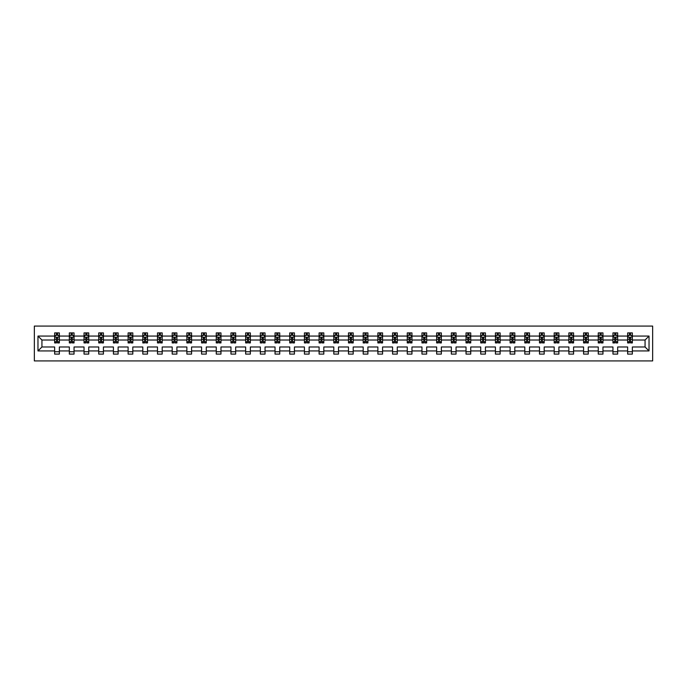 <?xml version="1.0" encoding="UTF-8"?>
<svg xmlns="http://www.w3.org/2000/svg" width="687" height="687" viewBox="0 0 687 687"><rect width="100%" height="100%" fill="white"/><g stroke="black" fill="none" stroke-linecap="round" stroke-linejoin="round"><path stroke-width="1.03" d="M34.35 360.924L652.65 360.924L652.65 326.076L34.35 326.076L34.35 360.924M632.358 350.937L632.358 346.987L645.067 346.987L649.026 350.937L632.358 350.937L632.358 354.097L627.643 354.097L627.643 350.937L617.665 350.937L617.665 354.097L612.95 354.097L612.95 350.937L602.971 350.937L602.971 354.097L598.257 354.097L598.257 350.937L588.278 350.937L588.278 354.097L583.572 354.097L583.572 350.937L573.585 350.937L573.585 354.097L568.879 354.097L568.879 350.937L558.892 350.937L558.892 354.097L554.186 354.097L554.186 350.937L544.198 350.937L544.198 354.097L539.493 354.097L539.493 350.937L529.505 350.937L529.505 354.097L524.799 354.097L524.799 350.937L514.812 350.937L514.812 354.097L510.106 354.097L510.106 350.937L500.127 350.937L500.127 354.097L495.413 354.097L495.413 350.937L485.434 350.937L485.434 354.097L480.72 354.097L480.72 350.937L470.741 350.937L470.741 354.097L466.026 354.097L466.026 350.937L456.048 350.937L456.048 354.097L451.342 354.097L451.342 350.937L441.355 350.937L441.355 354.097L436.649 354.097L436.649 350.937L426.661 350.937L426.661 354.097L421.955 354.097L421.955 350.937L411.968 350.937L411.968 354.097L407.262 354.097L407.262 350.937L397.275 350.937L397.275 354.097L392.569 354.097L392.569 350.937L382.582 350.937L382.582 354.097L377.876 354.097L377.876 350.937L367.897 350.937L367.897 354.097L363.183 354.097L363.183 350.937L353.204 350.937L353.204 354.097L348.489 354.097L348.489 350.937L338.511 350.937L338.511 354.097L333.796 354.097L333.796 350.937L323.817 350.937L323.817 354.097L319.103 354.097L319.103 350.937L309.124 350.937L309.124 354.097L304.418 354.097L304.418 350.937L294.431 350.937L294.431 354.097L289.725 354.097L289.725 350.937L279.738 350.937L279.738 354.097L275.032 354.097L275.032 350.937L265.045 350.937L265.045 354.097L260.339 354.097L260.339 350.937L250.351 350.937L250.351 354.097L245.645 354.097L245.645 350.937L235.658 350.937L235.658 354.097L230.952 354.097L230.952 350.937L220.974 350.937L220.974 354.097L216.259 354.097L216.259 350.937L206.28 350.937L206.28 354.097L201.566 354.097L201.566 350.937L191.587 350.937L191.587 354.097L186.873 354.097L186.873 350.937L176.894 350.937L176.894 354.097L172.188 354.097L172.188 350.937L162.201 350.937L162.201 354.097L157.495 354.097L157.495 350.937L147.507 350.937L147.507 354.097L142.802 354.097L142.802 350.937L132.814 350.937L132.814 354.097L128.108 354.097L128.108 350.937L118.121 350.937L118.121 354.097L113.415 354.097L113.415 350.937L103.428 350.937L103.428 354.097L98.722 354.097L98.722 350.937L88.743 350.937L88.743 354.097L84.029 354.097L84.029 350.937L74.05 350.937L74.05 354.097L69.335 354.097L69.335 350.937L59.357 350.937L59.357 354.097L54.642 354.097L54.642 350.937L37.974 350.937L37.974 336.063L54.642 336.063L54.642 332.903L59.357 332.903L59.357 336.063L69.335 336.063L69.335 332.903L74.05 332.903L74.05 336.063L84.029 336.063L84.029 332.903L88.743 332.903L88.743 336.063L98.722 336.063L98.722 332.903L103.428 332.903L103.428 336.063L113.415 336.063L113.415 332.903L118.121 332.903L118.121 336.063L128.108 336.063L128.108 332.903L132.814 332.903L132.814 336.063L142.802 336.063L142.802 332.903L147.507 332.903L147.507 336.063L157.495 336.063L157.495 332.903L162.201 332.903L162.201 336.063L172.188 336.063L172.188 332.903L176.894 332.903L176.894 336.063L186.873 336.063L186.873 332.903L191.587 332.903L191.587 336.063L201.566 336.063L201.566 332.903L206.28 332.903L206.28 336.063L216.259 336.063L216.259 332.903L220.974 332.903L220.974 336.063L230.952 336.063L230.952 332.903L235.658 332.903L235.658 336.063L245.645 336.063L245.645 332.903L250.351 332.903L250.351 336.063L260.339 336.063L260.339 332.903L265.045 332.903L265.045 336.063L275.032 336.063L275.032 332.903L279.738 332.903L279.738 336.063L289.725 336.063L289.725 332.903L294.431 332.903L294.431 336.063L304.418 336.063L304.418 332.903L309.124 332.903L309.124 336.063L319.103 336.063L319.103 332.903L323.817 332.903L323.817 336.063L333.796 336.063L333.796 332.903L338.511 332.903L338.511 336.063L348.489 336.063L348.489 332.903L353.204 332.903L353.204 336.063L363.183 336.063L363.183 332.903L367.897 332.903L367.897 336.063L377.876 336.063L377.876 332.903L382.582 332.903L382.582 336.063L392.569 336.063L392.569 332.903L397.275 332.903L397.275 336.063L407.262 336.063L407.262 332.903L411.968 332.903L411.968 336.063L421.955 336.063L421.955 332.903L426.661 332.903L426.661 336.063L436.649 336.063L436.649 332.903L441.355 332.903L441.355 336.063L451.342 336.063L451.342 332.903L456.048 332.903L456.048 336.063L466.026 336.063L466.026 332.903L470.741 332.903L470.741 336.063L480.72 336.063L480.72 332.903L485.434 332.903L485.434 336.063L495.413 336.063L495.413 332.903L500.127 332.903L500.127 336.063L510.106 336.063L510.106 332.903L514.812 332.903L514.812 336.063L524.799 336.063L524.799 332.903L529.505 332.903L529.505 336.063L539.493 336.063L539.493 332.903L544.198 332.903L544.198 336.063L554.186 336.063L554.186 332.903L558.892 332.903L558.892 336.063L568.879 336.063L568.879 332.903L573.585 332.903L573.585 336.063L583.572 336.063L583.572 332.903L588.278 332.903L588.278 336.063L598.257 336.063L598.257 332.903L602.971 332.903L602.971 336.063L612.95 336.063L612.95 332.903L617.665 332.903L617.665 336.063L627.643 336.063L627.643 332.903L632.358 332.903L632.358 336.063L649.026 336.063L649.026 350.937M627.643 336.063L627.643 340.013L617.665 340.013L617.665 336.063M617.665 350.937L617.665 346.987L627.643 346.987L627.643 350.937M612.95 336.063L612.95 340.013L602.971 340.013L602.971 336.063M602.971 350.937L602.971 346.987L612.95 346.987L612.95 350.937M598.257 336.063L598.257 340.013L588.278 340.013L588.278 336.063M588.278 350.937L588.278 346.987L598.257 346.987L598.257 350.937M583.572 336.063L583.572 340.013L573.585 340.013L573.585 336.063M573.585 350.937L573.585 346.987L583.572 346.987L583.572 350.937M568.879 336.063L568.879 340.013L558.892 340.013L558.892 336.063M558.892 350.937L558.892 346.987L568.879 346.987L568.879 350.937M554.186 336.063L554.186 340.013L544.198 340.013L544.198 336.063M544.198 350.937L544.198 346.987L554.186 346.987L554.186 350.937M539.493 336.063L539.493 340.013L529.505 340.013L529.505 336.063M529.505 350.937L529.505 346.987L539.493 346.987L539.493 350.937M524.799 336.063L524.799 340.013L514.812 340.013L514.812 336.063M514.812 350.937L514.812 346.987L524.799 346.987L524.799 350.937M510.106 336.063L510.106 340.013L500.127 340.013L500.127 336.063M500.127 350.937L500.127 346.987L510.106 346.987L510.106 350.937M495.413 336.063L495.413 340.013L485.434 340.013L485.434 336.063M485.434 350.937L485.434 346.987L495.413 346.987L495.413 350.937M480.72 336.063L480.72 340.013L470.741 340.013L470.741 336.063M470.741 350.937L470.741 346.987L480.72 346.987L480.72 350.937M466.026 336.063L466.026 340.013L456.048 340.013L456.048 336.063M456.048 350.937L456.048 346.987L466.026 346.987L466.026 350.937M451.342 336.063L451.342 340.013L441.355 340.013L441.355 336.063M441.355 350.937L441.355 346.987L451.342 346.987L451.342 350.937M436.649 336.063L436.649 340.013L426.661 340.013L426.661 336.063M426.661 350.937L426.661 346.987L436.649 346.987L436.649 350.937M421.955 336.063L421.955 340.013L411.968 340.013L411.968 336.063M411.968 350.937L411.968 346.987L421.955 346.987L421.955 350.937M407.262 336.063L407.262 340.013L397.275 340.013L397.275 336.063M397.275 350.937L397.275 346.987L407.262 346.987L407.262 350.937M392.569 336.063L392.569 340.013L382.582 340.013L382.582 336.063M382.582 350.937L382.582 346.987L392.569 346.987L392.569 350.937M377.876 336.063L377.876 340.013L367.897 340.013L367.897 336.063M367.897 350.937L367.897 346.987L377.876 346.987L377.876 350.937M363.183 336.063L363.183 340.013L353.204 340.013L353.204 336.063M353.204 350.937L353.204 346.987L363.183 346.987L363.183 350.937M348.489 336.063L348.489 340.013L338.511 340.013L338.511 336.063M338.511 350.937L338.511 346.987L348.489 346.987L348.489 350.937M333.796 336.063L333.796 340.013L323.817 340.013L323.817 336.063M323.817 350.937L323.817 346.987L333.796 346.987L333.796 350.937M319.103 336.063L319.103 340.013L309.124 340.013L309.124 336.063M309.124 350.937L309.124 346.987L319.103 346.987L319.103 350.937M304.418 336.063L304.418 340.013L294.431 340.013L294.431 336.063M294.431 350.937L294.431 346.987L304.418 346.987L304.418 350.937M289.725 336.063L289.725 340.013L279.738 340.013L279.738 336.063M279.738 350.937L279.738 346.987L289.725 346.987L289.725 350.937M275.032 336.063L275.032 340.013L265.045 340.013L265.045 336.063M265.045 350.937L265.045 346.987L275.032 346.987L275.032 350.937M260.339 336.063L260.339 340.013L250.351 340.013L250.351 336.063M250.351 350.937L250.351 346.987L260.339 346.987L260.339 350.937M245.645 336.063L245.645 340.013L235.658 340.013L235.658 336.063M235.658 350.937L235.658 346.987L245.645 346.987L245.645 350.937M230.952 336.063L230.952 340.013L220.974 340.013L220.974 336.063M220.974 350.937L220.974 346.987L230.952 346.987L230.952 350.937M216.259 336.063L216.259 340.013L206.28 340.013L206.28 336.063M206.28 350.937L206.28 346.987L216.259 346.987L216.259 350.937M201.566 336.063L201.566 340.013L191.587 340.013L191.587 336.063M191.587 350.937L191.587 346.987L201.566 346.987L201.566 350.937M186.873 336.063L186.873 340.013L176.894 340.013L176.894 336.063M176.894 350.937L176.894 346.987L186.873 346.987L186.873 350.937M172.188 336.063L172.188 340.013L162.201 340.013L162.201 336.063M162.201 350.937L162.201 346.987L172.188 346.987L172.188 350.937M157.495 336.063L157.495 340.013L147.507 340.013L147.507 336.063M147.507 350.937L147.507 346.987L157.495 346.987L157.495 350.937M142.802 336.063L142.802 340.013L132.814 340.013L132.814 336.063M132.814 350.937L132.814 346.987L142.802 346.987L142.802 350.937M128.108 336.063L128.108 340.013L118.121 340.013L118.121 336.063M118.121 350.937L118.121 346.987L128.108 346.987L128.108 350.937M113.415 336.063L113.415 340.013L103.428 340.013L103.428 336.063M103.428 350.937L103.428 346.987L113.415 346.987L113.415 350.937M98.722 336.063L98.722 340.013L88.743 340.013L88.743 336.063M88.743 350.937L88.743 346.987L98.722 346.987L98.722 350.937M84.029 336.063L84.029 340.013L74.05 340.013L74.05 336.063M74.05 350.937L74.05 346.987L84.029 346.987L84.029 350.937M69.335 336.063L69.335 340.013L59.357 340.013L59.357 336.063M59.357 350.937L59.357 346.987L69.335 346.987L69.335 350.937M54.642 336.063L54.642 340.013L41.933 340.013L41.933 346.987L54.642 346.987L54.642 350.937M37.974 336.063L41.933 340.013M645.067 346.987L645.067 340.013L632.358 340.013L632.358 336.063M629.438 335.256L630.563 335.256M614.745 335.256L615.87 335.256M600.052 335.256L601.177 335.256M585.358 335.256L586.492 335.256M570.665 335.256L571.799 335.256M555.972 335.256L557.105 335.256M541.279 335.256L542.412 335.256M526.586 335.256L527.719 335.256M511.892 335.256L513.026 335.256M497.208 335.256L498.333 335.256M482.514 335.256L483.639 335.256M467.821 335.256L468.946 335.256M453.128 335.256L454.253 335.256M438.435 335.256L439.568 335.256M423.742 335.256L424.875 335.256M409.048 335.256L410.182 335.256M394.355 335.256L395.489 335.256M379.662 335.256L380.796 335.256M364.977 335.256L366.102 335.256M350.284 335.256L351.409 335.256M335.591 335.256L336.716 335.256M320.898 335.256L322.023 335.256M306.204 335.256L307.338 335.256M291.511 335.256L292.645 335.256M276.818 335.256L277.952 335.256M262.125 335.256L263.258 335.256M247.432 335.256L248.565 335.256M232.747 335.256L233.872 335.256M218.054 335.256L219.179 335.256M203.361 335.256L204.486 335.256M188.667 335.256L189.792 335.256M173.974 335.256L175.108 335.256M159.281 335.256L160.415 335.256M144.588 335.256L145.721 335.256M129.895 335.256L131.028 335.256M115.201 335.256L116.335 335.256M100.508 335.256L101.642 335.256M85.823 335.256L86.948 335.256M71.13 335.256L72.255 335.256M56.437 335.256L57.562 335.256M54.642 351.744L59.357 351.744M69.335 351.744L74.05 351.744M84.029 351.744L88.743 351.744M98.722 351.744L103.428 351.744M113.415 351.744L118.121 351.744M128.108 351.744L132.814 351.744M142.802 351.744L147.507 351.744M157.495 351.744L162.201 351.744M172.188 351.744L176.894 351.744M186.873 351.744L191.587 351.744M201.566 351.744L206.28 351.744M216.259 351.744L220.974 351.744M230.952 351.744L235.658 351.744M245.645 351.744L250.351 351.744M260.339 351.744L265.045 351.744M275.032 351.744L279.738 351.744M289.725 351.744L294.431 351.744M304.418 351.744L309.124 351.744M319.103 351.744L323.817 351.744M333.796 351.744L338.511 351.744M348.489 351.744L353.204 351.744M363.183 351.744L367.897 351.744M377.876 351.744L382.582 351.744M392.569 351.744L397.275 351.744M407.262 351.744L411.968 351.744M421.955 351.744L426.661 351.744M436.649 351.744L441.355 351.744M451.342 351.744L456.048 351.744M466.026 351.744L470.741 351.744M480.72 351.744L485.434 351.744M495.413 351.744L500.127 351.744M510.106 351.744L514.812 351.744M524.799 351.744L529.505 351.744M539.493 351.744L544.198 351.744M554.186 351.744L558.892 351.744M568.879 351.744L573.585 351.744M583.572 351.744L588.278 351.744M598.257 351.744L602.971 351.744M612.95 351.744L617.665 351.744M627.643 351.744L632.358 351.744M41.933 346.987L37.974 350.937M649.026 336.063L645.067 340.013M57.562 334.131L56.437 334.131M55.535 335.419L54.642 335.419L54.642 332.903L56.437 332.903L56.437 335.308M54.642 341.757L54.642 342.933L56.437 342.933L56.437 341.757L54.642 341.757L54.642 340.013M59.357 340.013L59.357 342.933L57.562 342.933L57.562 337.892L56.437 337.892L56.437 341.757M58.472 335.419L59.357 335.419L59.357 332.903L58.507 332.903M59.357 337.188L58.412 335.308L55.587 335.308L54.642 337.188M57.562 335.308L57.562 332.903L59.357 332.903M55.492 332.903L54.642 332.903M72.255 334.131L71.13 334.131M70.22 335.419L69.335 335.419L69.335 332.903L71.13 332.903L71.13 335.308M69.335 341.757L69.335 342.933L71.13 342.933L71.13 341.757L69.335 341.757L69.335 340.013M74.05 340.013L74.05 342.933L72.255 342.933L72.255 337.892L71.13 337.892L71.13 341.757M73.166 335.419L74.05 335.419L74.05 332.903L73.2 332.903M74.05 337.188L73.105 335.308L70.28 335.308L69.335 337.188M72.255 335.308L72.255 332.903L74.05 332.903M70.186 332.903L69.335 332.903M86.948 334.131L85.823 334.131M84.913 335.419L84.029 335.419L84.029 332.903L85.823 332.903L85.823 335.308M84.029 341.757L84.029 342.933L85.823 342.933L85.823 341.757L84.029 341.757L84.029 340.013M88.743 340.013L88.743 342.933L86.948 342.933L86.948 337.892L85.823 337.892L85.823 341.757M87.85 335.419L88.743 335.419L88.743 332.903L87.893 332.903M88.743 337.188L87.799 335.308L84.973 335.308L84.029 337.188M86.948 335.308L86.948 332.903L88.743 332.903M84.879 332.903L84.029 332.903M101.642 334.131L100.508 334.131M99.606 335.419L98.722 335.419L98.722 332.903L100.508 332.903L100.508 335.308M98.722 341.757L98.722 342.933L100.508 342.933L100.508 341.757L98.722 341.757L98.722 340.013M103.428 340.013L103.428 342.933L101.642 342.933L101.642 337.892L100.508 337.892L100.508 341.757M102.543 335.419L103.428 335.419L103.428 332.903L102.586 332.903M103.428 337.188L102.492 335.308L99.667 335.308L98.722 337.188M101.642 335.308L101.642 332.903L103.428 332.903M99.572 332.903L98.722 332.903M116.335 334.131L115.201 334.131M114.3 335.419L113.415 335.419L113.415 332.903L115.201 332.903L115.201 335.308M113.415 341.757L113.415 342.933L115.201 342.933L115.201 341.757L113.415 341.757L113.415 340.013M118.121 340.013L118.121 342.933L116.335 342.933L116.335 337.892L115.201 337.892L115.201 341.757M117.237 335.419L118.121 335.419L118.121 332.903L117.279 332.903M118.121 337.188L117.185 335.308L114.36 335.308L113.415 337.188M116.335 335.308L116.335 332.903L118.121 332.903M114.265 332.903L113.415 332.903M131.028 334.131L129.895 334.131M128.993 335.419L128.108 335.419L128.108 332.903L129.895 332.903L129.895 335.308M128.108 341.757L128.108 342.933L129.895 342.933L129.895 341.757L128.108 341.757L128.108 340.013M132.814 340.013L132.814 342.933L131.028 342.933L131.028 337.892L129.895 337.892L129.895 341.757M131.93 335.419L132.814 335.419L132.814 332.903L131.973 332.903M132.814 337.188L131.878 335.308L129.053 335.308L128.108 337.188M131.028 335.308L131.028 332.903L132.814 332.903M128.958 332.903L128.108 332.903M145.721 334.131L144.588 334.131M143.686 335.419L142.802 335.419L142.802 332.903L144.588 332.903L144.588 335.308M142.802 341.757L142.802 342.933L144.588 342.933L144.588 341.757L142.802 341.757L142.802 340.013M147.507 340.013L147.507 342.933L145.721 342.933L145.721 337.892L144.588 337.892L144.588 341.757M146.623 335.419L147.507 335.419L147.507 332.903L146.657 332.903M147.507 337.188L146.563 335.308L143.738 335.308L142.802 337.188M145.721 335.308L145.721 332.903L147.507 332.903M143.643 332.903L142.802 332.903M160.415 334.131L159.281 334.131M158.379 335.419L157.495 335.419L157.495 332.903L159.281 332.903L159.281 335.308M157.495 341.757L157.495 342.933L159.281 342.933L159.281 341.757L157.495 341.757L157.495 340.013M162.201 340.013L162.201 342.933L160.415 342.933L160.415 337.892L159.281 337.892L159.281 341.757M161.316 335.419L162.201 335.419L162.201 332.903L161.351 332.903M162.201 337.188L161.256 335.308L158.431 335.308L157.495 337.188M160.415 335.308L160.415 332.903L162.201 332.903M158.336 332.903L157.495 332.903M175.108 334.131L173.974 334.131M173.072 335.419L172.188 335.419L172.188 332.903L173.974 332.903L173.974 335.308M172.188 341.757L172.188 342.933L173.974 342.933L173.974 341.757L172.188 341.757L172.188 340.013M176.894 340.013L176.894 342.933L175.108 342.933L175.108 337.892L173.974 337.892L173.974 341.757M176.009 335.419L176.894 335.419L176.894 332.903L176.044 332.903M176.894 337.188L175.949 335.308L173.124 335.308L172.188 337.188M175.108 335.308L175.108 332.903L176.894 332.903M173.03 332.903L172.188 332.903M189.792 334.131L188.667 334.131M187.766 335.419L186.873 335.419L186.873 332.903L188.667 332.903L188.667 335.308M186.873 341.757L186.873 342.933L188.667 342.933L188.667 341.757L186.873 341.757L186.873 340.013M191.587 340.013L191.587 342.933L189.792 342.933L189.792 337.892L188.667 337.892L188.667 341.757M190.703 335.419L191.587 335.419L191.587 332.903L190.737 332.903M191.587 337.188L190.643 335.308L187.817 335.308L186.873 337.188M189.792 335.308L189.792 332.903L191.587 332.903M187.723 332.903L186.873 332.903M204.486 334.131L203.361 334.131M202.45 335.419L201.566 335.419L201.566 332.903L203.361 332.903L203.361 335.308M201.566 341.757L201.566 342.933L203.361 342.933L203.361 341.757L201.566 341.757L201.566 340.013M206.28 340.013L206.28 342.933L204.486 342.933L204.486 337.892L203.361 337.892L203.361 341.757M205.396 335.419L206.28 335.419L206.28 332.903L205.43 332.903M206.28 337.188L205.336 335.308L202.51 335.308L201.566 337.188M204.486 335.308L204.486 332.903L206.28 332.903M202.416 332.903L201.566 332.903M219.179 334.131L218.054 334.131M217.144 335.419L216.259 335.419L216.259 332.903L218.054 332.903L218.054 335.308M216.259 341.757L216.259 342.933L218.054 342.933L218.054 341.757L216.259 341.757L216.259 340.013M220.974 340.013L220.974 342.933L219.179 342.933L219.179 337.892L218.054 337.892L218.054 341.757M220.089 335.419L220.974 335.419L220.974 332.903L220.123 332.903M220.974 337.188L220.029 335.308L217.204 335.308L216.259 337.188M219.179 335.308L219.179 332.903L220.974 332.903M217.109 332.903L216.259 332.903M233.872 334.131L232.747 334.131M231.837 335.419L230.952 335.419L230.952 332.903L232.747 332.903L232.747 335.308M230.952 341.757L230.952 342.933L232.747 342.933L232.747 341.757L230.952 341.757L230.952 340.013M235.658 340.013L235.658 342.933L233.872 342.933L233.872 337.892L232.747 337.892L232.747 341.757M234.774 335.419L235.658 335.419L235.658 332.903L234.817 332.903M235.658 337.188L234.722 335.308L231.897 335.308L230.952 337.188M233.872 335.308L233.872 332.903L235.658 332.903M231.802 332.903L230.952 332.903M248.565 334.131L247.432 334.131M246.53 335.419L245.645 335.419L245.645 332.903L247.432 332.903L247.432 335.308M245.645 341.757L245.645 342.933L247.432 342.933L247.432 341.757L245.645 341.757L245.645 340.013M250.351 340.013L250.351 342.933L248.565 342.933L248.565 337.892L247.432 337.892L247.432 341.757M249.467 335.419L250.351 335.419L250.351 332.903L249.51 332.903M250.351 337.188L249.415 335.308L246.59 335.308L245.645 337.188M248.565 335.308L248.565 332.903L250.351 332.903M246.496 332.903L245.645 332.903M263.258 334.131L262.125 334.131M261.223 335.419L260.339 335.419L260.339 332.903L262.125 332.903L262.125 335.308M260.339 341.757L260.339 342.933L262.125 342.933L262.125 341.757L260.339 341.757L260.339 340.013M265.045 340.013L265.045 342.933L263.258 342.933L263.258 337.892L262.125 337.892L262.125 341.757M264.16 335.419L265.045 335.419L265.045 332.903L264.203 332.903M265.045 337.188L264.109 335.308L261.283 335.308L260.339 337.188M263.258 335.308L263.258 332.903L265.045 332.903M261.189 332.903L260.339 332.903M277.952 334.131L276.818 334.131M275.916 335.419L275.032 335.419L275.032 332.903L276.818 332.903L276.818 335.308M275.032 341.757L275.032 342.933L276.818 342.933L276.818 341.757L275.032 341.757L275.032 340.013M279.738 340.013L279.738 342.933L277.952 342.933L277.952 337.892L276.818 337.892L276.818 341.757M278.853 335.419L279.738 335.419L279.738 332.903L278.888 332.903M279.738 337.188L278.793 335.308L275.968 335.308L275.032 337.188M277.952 335.308L277.952 332.903L279.738 332.903M275.882 332.903L275.032 332.903M292.645 334.131L291.511 334.131M290.61 335.419L289.725 335.419L289.725 332.903L291.511 332.903L291.511 335.308M289.725 341.757L289.725 342.933L291.511 342.933L291.511 341.757L289.725 341.757L289.725 340.013M294.431 340.013L294.431 342.933L292.645 342.933L292.645 337.892L291.511 337.892L291.511 341.757M293.547 335.419L294.431 335.419L294.431 332.903L293.581 332.903M294.431 337.188L293.486 335.308L290.661 335.308L289.725 337.188M292.645 335.308L292.645 332.903L294.431 332.903M290.567 332.903L289.725 332.903M307.338 334.131L306.204 334.131M305.303 335.419L304.418 335.419L304.418 332.903L306.204 332.903L306.204 335.308M304.418 341.757L304.418 342.933L306.204 342.933L306.204 341.757L304.418 341.757L304.418 340.013M309.124 340.013L309.124 342.933L307.338 342.933L307.338 337.892L306.204 337.892L306.204 341.757M308.24 335.419L309.124 335.419L309.124 332.903L308.274 332.903M309.124 337.188L308.18 335.308L305.354 335.308L304.418 337.188M307.338 335.308L307.338 332.903L309.124 332.903M305.26 332.903L304.418 332.903M322.023 334.131L320.898 334.131M319.996 335.419L319.103 335.419L319.103 332.903L320.898 332.903L320.898 335.308M319.103 341.757L319.103 342.933L320.898 342.933L320.898 341.757L319.103 341.757L319.103 340.013M323.817 340.013L323.817 342.933L322.023 342.933L322.023 337.892L320.898 337.892L320.898 341.757M322.933 335.419L323.817 335.419L323.817 332.903L322.967 332.903M323.817 337.188L322.873 335.308L320.048 335.308L319.103 337.188M322.023 335.308L322.023 332.903L323.817 332.903M319.953 332.903L319.103 332.903M336.716 334.131L335.591 334.131M334.681 335.419L333.796 335.419L333.796 332.903L335.591 332.903L335.591 335.308M333.796 341.757L333.796 342.933L335.591 342.933L335.591 341.757L333.796 341.757L333.796 340.013M338.511 340.013L338.511 342.933L336.716 342.933L336.716 337.892L335.591 337.892L335.591 341.757M337.626 335.419L338.511 335.419L338.511 332.903L337.661 332.903M338.511 337.188L337.566 335.308L334.741 335.308L333.796 337.188M336.716 335.308L336.716 332.903L338.511 332.903M334.646 332.903L333.796 332.903M351.409 334.131L350.284 334.131M349.374 335.419L348.489 335.419L348.489 332.903L350.284 332.903L350.284 335.308M348.489 341.757L348.489 342.933L350.284 342.933L350.284 341.757L348.489 341.757L348.489 340.013M353.204 340.013L353.204 342.933L351.409 342.933L351.409 337.892L350.284 337.892L350.284 341.757M352.319 335.419L353.204 335.419L353.204 332.903L352.354 332.903M353.204 337.188L352.259 335.308L349.434 335.308L348.489 337.188M351.409 335.308L351.409 332.903L353.204 332.903M349.339 332.903L348.489 332.903M366.102 334.131L364.977 334.131M364.067 335.419L363.183 335.419L363.183 332.903L364.977 332.903L364.977 335.308M363.183 341.757L363.183 342.933L364.977 342.933L364.977 341.757L363.183 341.757L363.183 340.013M367.897 340.013L367.897 342.933L366.102 342.933L366.102 337.892L364.977 337.892L364.977 341.757M367.004 335.419L367.897 335.419L367.897 332.903L367.047 332.903M367.897 337.188L366.952 335.308L364.127 335.308L363.183 337.188M366.102 335.308L366.102 332.903L367.897 332.903M364.033 332.903L363.183 332.903M380.796 334.131L379.662 334.131M378.76 335.419L377.876 335.419L377.876 332.903L379.662 332.903L379.662 335.308M377.876 341.757L377.876 342.933L379.662 342.933L379.662 341.757L377.876 341.757L377.876 340.013M382.582 340.013L382.582 342.933L380.796 342.933L380.796 337.892L379.662 337.892L379.662 341.757M381.697 335.419L382.582 335.419L382.582 332.903L381.74 332.903M382.582 337.188L381.646 335.308L378.82 335.308L377.876 337.188M380.796 335.308L380.796 332.903L382.582 332.903M378.726 332.903L377.876 332.903M395.489 334.131L394.355 334.131M393.453 335.419L392.569 335.419L392.569 332.903L394.355 332.903L394.355 335.308M392.569 341.757L392.569 342.933L394.355 342.933L394.355 341.757L392.569 341.757L392.569 340.013M397.275 340.013L397.275 342.933L395.489 342.933L395.489 337.892L394.355 337.892L394.355 341.757M396.39 335.419L397.275 335.419L397.275 332.903L396.433 332.903M397.275 337.188L396.339 335.308L393.514 335.308L392.569 337.188M395.489 335.308L395.489 332.903L397.275 332.903M393.419 332.903L392.569 332.903M410.182 334.131L409.048 334.131M408.147 335.419L407.262 335.419L407.262 332.903L409.048 332.903L409.048 335.308M407.262 341.757L407.262 342.933L409.048 342.933L409.048 341.757L407.262 341.757L407.262 340.013M411.968 340.013L411.968 342.933L410.182 342.933L410.182 337.892L409.048 337.892L409.048 341.757M411.084 335.419L411.968 335.419L411.968 332.903L411.118 332.903M411.968 337.188L411.032 335.308L408.207 335.308L407.262 337.188M410.182 335.308L410.182 332.903L411.968 332.903M408.112 332.903L407.262 332.903M424.875 334.131L423.742 334.131M422.84 335.419L421.955 335.419L421.955 332.903L423.742 332.903L423.742 335.308M421.955 341.757L421.955 342.933L423.742 342.933L423.742 341.757L421.955 341.757L421.955 340.013M426.661 340.013L426.661 342.933L424.875 342.933L424.875 337.892L423.742 337.892L423.742 341.757M425.777 335.419L426.661 335.419L426.661 332.903L425.811 332.903M426.661 337.188L425.717 335.308L422.891 335.308L421.955 337.188M424.875 335.308L424.875 332.903L426.661 332.903M422.797 332.903L421.955 332.903M439.568 334.131L438.435 334.131M437.533 335.419L436.649 335.419L436.649 332.903L438.435 332.903L438.435 335.308M436.649 341.757L436.649 342.933L438.435 342.933L438.435 341.757L436.649 341.757L436.649 340.013M441.355 340.013L441.355 342.933L439.568 342.933L439.568 337.892L438.435 337.892L438.435 341.757M440.47 335.419L441.355 335.419L441.355 332.903L440.504 332.903M441.355 337.188L440.41 335.308L437.585 335.308L436.649 337.188M439.568 335.308L439.568 332.903L441.355 332.903M437.49 332.903L436.649 332.903M454.253 334.131L453.128 334.131M452.226 335.419L451.342 335.419L451.342 332.903L453.128 332.903L453.128 335.308M451.342 341.757L451.342 342.933L453.128 342.933L453.128 341.757L451.342 341.757L451.342 340.013M456.048 340.013L456.048 342.933L454.253 342.933L454.253 337.892L453.128 337.892L453.128 341.757M455.163 335.419L456.048 335.419L456.048 332.903L455.198 332.903M456.048 337.188L455.103 335.308L452.278 335.308L451.342 337.188M454.253 335.308L454.253 332.903L456.048 332.903M452.183 332.903L451.342 332.903M468.946 334.131L467.821 334.131M466.911 335.419L466.026 335.419L466.026 332.903L467.821 332.903L467.821 335.308M466.026 341.757L466.026 342.933L467.821 342.933L467.821 341.757L466.026 341.757L466.026 340.013M470.741 340.013L470.741 342.933L468.946 342.933L468.946 337.892L467.821 337.892L467.821 341.757M469.856 335.419L470.741 335.419L470.741 332.903L469.891 332.903M470.741 337.188L469.796 335.308L466.971 335.308L466.026 337.188M468.946 335.308L468.946 332.903L470.741 332.903M466.877 332.903L466.026 332.903M483.639 334.131L482.514 334.131M481.604 335.419L480.72 335.419L480.72 332.903L482.514 332.903L482.514 335.308M480.72 341.757L480.72 342.933L482.514 342.933L482.514 341.757L480.72 341.757L480.72 340.013M485.434 340.013L485.434 342.933L483.639 342.933L483.639 337.892L482.514 337.892L482.514 341.757M484.55 335.419L485.434 335.419L485.434 332.903L484.584 332.903M485.434 337.188L484.49 335.308L481.664 335.308L480.72 337.188M483.639 335.308L483.639 332.903L485.434 332.903M481.57 332.903L480.72 332.903M498.333 334.131L497.208 334.131M496.297 335.419L495.413 335.419L495.413 332.903L497.208 332.903L497.208 335.308M495.413 341.757L495.413 342.933L497.208 342.933L497.208 341.757L495.413 341.757L495.413 340.013M500.127 340.013L500.127 342.933L498.333 342.933L498.333 337.892L497.208 337.892L497.208 341.757M499.234 335.419L500.127 335.419L500.127 332.903L499.277 332.903M500.127 337.188L499.183 335.308L496.358 335.308L495.413 337.188M498.333 335.308L498.333 332.903L500.127 332.903M496.263 332.903L495.413 332.903M513.026 334.131L511.892 334.131M510.991 335.419L510.106 335.419L510.106 332.903L511.892 332.903L511.892 335.308M510.106 341.757L510.106 342.933L511.892 342.933L511.892 341.757L510.106 341.757L510.106 340.013M514.812 340.013L514.812 342.933L513.026 342.933L513.026 337.892L511.892 337.892L511.892 341.757M513.928 335.419L514.812 335.419L514.812 332.903L513.97 332.903M514.812 337.188L513.876 335.308L511.051 335.308L510.106 337.188M513.026 335.308L513.026 332.903L514.812 332.903M510.956 332.903L510.106 332.903M527.719 334.131L526.586 334.131M525.684 335.419L524.799 335.419L524.799 332.903L526.586 332.903L526.586 335.308M524.799 341.757L524.799 342.933L526.586 342.933L526.586 341.757L524.799 341.757L524.799 340.013M529.505 340.013L529.505 342.933L527.719 342.933L527.719 337.892L526.586 337.892L526.586 341.757M528.621 335.419L529.505 335.419L529.505 332.903L528.664 332.903M529.505 337.188L528.569 335.308L525.744 335.308L524.799 337.188M527.719 335.308L527.719 332.903L529.505 332.903M525.649 332.903L524.799 332.903M542.412 334.131L541.279 334.131M540.377 335.419L539.493 335.419L539.493 332.903L541.279 332.903L541.279 335.308M539.493 341.757L539.493 342.933L541.279 342.933L541.279 341.757L539.493 341.757L539.493 340.013M544.198 340.013L544.198 342.933L542.412 342.933L542.412 337.892L541.279 337.892L541.279 341.757M543.314 335.419L544.198 335.419L544.198 332.903L543.357 332.903M544.198 337.188L543.262 335.308L540.437 335.308L539.493 337.188M542.412 335.308L542.412 332.903L544.198 332.903M540.343 332.903L539.493 332.903M557.105 334.131L555.972 334.131M555.07 335.419L554.186 335.419L554.186 332.903L555.972 332.903L555.972 335.308M554.186 341.757L554.186 342.933L555.972 342.933L555.972 341.757L554.186 341.757L554.186 340.013M558.892 340.013L558.892 342.933L557.105 342.933L557.105 337.892L555.972 337.892L555.972 341.757M558.007 335.419L558.892 335.419L558.892 332.903L558.042 332.903M558.892 337.188L557.947 335.308L555.122 335.308L554.186 337.188M557.105 335.308L557.105 332.903L558.892 332.903M555.027 332.903L554.186 332.903M571.799 334.131L570.665 334.131M569.763 335.419L568.879 335.419L568.879 332.903L570.665 332.903L570.665 335.308M568.879 341.757L568.879 342.933L570.665 342.933L570.665 341.757L568.879 341.757L568.879 340.013M573.585 340.013L573.585 342.933L571.799 342.933L571.799 337.892L570.665 337.892L570.665 341.757M572.7 335.419L573.585 335.419L573.585 332.903L572.735 332.903M573.585 337.188L572.64 335.308L569.815 335.308L568.879 337.188M571.799 335.308L571.799 332.903L573.585 332.903M569.721 332.903L568.879 332.903M586.492 334.131L585.358 334.131M584.457 335.419L583.572 335.419L583.572 332.903L585.358 332.903L585.358 335.308M583.572 341.757L583.572 342.933L585.358 342.933L585.358 341.757L583.572 341.757L583.572 340.013M588.278 340.013L588.278 342.933L586.492 342.933L586.492 337.892L585.358 337.892L585.358 341.757M587.394 335.419L588.278 335.419L588.278 332.903L587.428 332.903M588.278 337.188L587.333 335.308L584.508 335.308L583.572 337.188M586.492 335.308L586.492 332.903L588.278 332.903M584.414 332.903L583.572 332.903M601.177 334.131L600.052 334.131M599.15 335.419L598.257 335.419L598.257 332.903L600.052 332.903L600.052 335.308M598.257 341.757L598.257 342.933L600.052 342.933L600.052 341.757L598.257 341.757L598.257 340.013M602.971 340.013L602.971 342.933L601.177 342.933L601.177 337.892L600.052 337.892L600.052 341.757M602.087 335.419L602.971 335.419L602.971 332.903L602.121 332.903M602.971 337.188L602.027 335.308L599.201 335.308L598.257 337.188M601.177 335.308L601.177 332.903L602.971 332.903M599.107 332.903L598.257 332.903M615.87 334.131L614.745 334.131M613.834 335.419L612.95 335.419L612.95 332.903L614.745 332.903L614.745 335.308M612.95 341.757L612.95 342.933L614.745 342.933L614.745 341.757L612.95 341.757L612.95 340.013M617.665 340.013L617.665 342.933L615.87 342.933L615.87 337.892L614.745 337.892L614.745 341.757M616.78 335.419L617.665 335.419L617.665 332.903L616.814 332.903M617.665 337.188L616.72 335.308L613.895 335.308L612.95 337.188M615.87 335.308L615.87 332.903L617.665 332.903M613.8 332.903L612.95 332.903M630.563 334.131L629.438 334.131M628.528 335.419L627.643 335.419L627.643 332.903L629.438 332.903L629.438 335.308M627.643 341.757L627.643 342.933L629.438 342.933L629.438 341.757L627.643 341.757L627.643 340.013M632.358 340.013L632.358 342.933L630.563 342.933L630.563 337.892L629.438 337.892L629.438 341.757M631.465 335.419L632.358 335.419L632.358 332.903L631.508 332.903M632.358 337.188L631.413 335.308L628.588 335.308L627.643 337.188M630.563 335.308L630.563 332.903L632.358 332.903M628.493 332.903L627.643 332.903M59.331 337.145L54.668 337.145M59.357 341.757L57.562 341.757M56.437 339.232L54.642 339.232M59.357 339.232L57.562 339.232M57.562 334.732L56.437 334.732M74.024 337.145L69.361 337.145M74.05 341.757L72.255 341.757M71.13 339.232L69.335 339.232M74.05 339.232L72.255 339.232M72.255 334.732L71.13 334.732M88.717 337.145L84.054 337.145M88.743 341.757L86.948 341.757M85.823 339.232L84.029 339.232M88.743 339.232L86.948 339.232M86.948 334.732L85.823 334.732M103.411 337.145L98.748 337.145M103.428 341.757L101.642 341.757M100.508 339.232L98.722 339.232M103.428 339.232L101.642 339.232M101.642 334.732L100.508 334.732M118.104 337.145L113.441 337.145M118.121 341.757L116.335 341.757M115.201 339.232L113.415 339.232M118.121 339.232L116.335 339.232M116.335 334.732L115.201 334.732M132.797 337.145L128.134 337.145M132.814 341.757L131.028 341.757M129.895 339.232L128.108 339.232M132.814 339.232L131.028 339.232M131.028 334.732L129.895 334.732M147.482 337.145L142.827 337.145M147.507 341.757L145.721 341.757M144.588 339.232L142.802 339.232M147.507 339.232L145.721 339.232M145.721 334.732L144.588 334.732M162.175 337.145L157.512 337.145M162.201 341.757L160.415 341.757M159.281 339.232L157.495 339.232M162.201 339.232L160.415 339.232M160.415 334.732L159.281 334.732M176.868 337.145L172.205 337.145M176.894 341.757L175.108 341.757M173.974 339.232L172.188 339.232M176.894 339.232L175.108 339.232M175.108 334.732L173.974 334.732M191.561 337.145L186.898 337.145M191.587 341.757L189.792 341.757M188.667 339.232L186.873 339.232M191.587 339.232L189.792 339.232M189.792 334.732L188.667 334.732M206.255 337.145L201.592 337.145M206.28 341.757L204.486 341.757M203.361 339.232L201.566 339.232M206.28 339.232L204.486 339.232M204.486 334.732L203.361 334.732M220.948 337.145L216.285 337.145M220.974 341.757L219.179 341.757M218.054 339.232L216.259 339.232M220.974 339.232L219.179 339.232M219.179 334.732L218.054 334.732M235.641 337.145L230.978 337.145M235.658 341.757L233.872 341.757M232.747 339.232L230.952 339.232M235.658 339.232L233.872 339.232M233.872 334.732L232.747 334.732M250.334 337.145L245.671 337.145M250.351 341.757L248.565 341.757M247.432 339.232L245.645 339.232M250.351 339.232L248.565 339.232M248.565 334.732L247.432 334.732M265.027 337.145L260.364 337.145M265.045 341.757L263.258 341.757M262.125 339.232L260.339 339.232M265.045 339.232L263.258 339.232M263.258 334.732L262.125 334.732M279.712 337.145L275.058 337.145M279.738 341.757L277.952 341.757M276.818 339.232L275.032 339.232M279.738 339.232L277.952 339.232M277.952 334.732L276.818 334.732M294.405 337.145L289.742 337.145M294.431 341.757L292.645 341.757M291.511 339.232L289.725 339.232M294.431 339.232L292.645 339.232M292.645 334.732L291.511 334.732M309.098 337.145L304.435 337.145M309.124 341.757L307.338 341.757M306.204 339.232L304.418 339.232M309.124 339.232L307.338 339.232M307.338 334.732L306.204 334.732M323.792 337.145L319.129 337.145M323.817 341.757L322.023 341.757M320.898 339.232L319.103 339.232M323.817 339.232L322.023 339.232M322.023 334.732L320.898 334.732M338.485 337.145L333.822 337.145M338.511 341.757L336.716 341.757M335.591 339.232L333.796 339.232M338.511 339.232L336.716 339.232M336.716 334.732L335.591 334.732M353.178 337.145L348.515 337.145M353.204 341.757L351.409 341.757M350.284 339.232L348.489 339.232M353.204 339.232L351.409 339.232M351.409 334.732L350.284 334.732M367.871 337.145L363.208 337.145M367.897 341.757L366.102 341.757M364.977 339.232L363.183 339.232M367.897 339.232L366.102 339.232M366.102 334.732L364.977 334.732M382.565 337.145L377.902 337.145M382.582 341.757L380.796 341.757M379.662 339.232L377.876 339.232M382.582 339.232L380.796 339.232M380.796 334.732L379.662 334.732M397.258 337.145L392.595 337.145M397.275 341.757L395.489 341.757M394.355 339.232L392.569 339.232M397.275 339.232L395.489 339.232M395.489 334.732L394.355 334.732M411.942 337.145L407.288 337.145M411.968 341.757L410.182 341.757M409.048 339.232L407.262 339.232M411.968 339.232L410.182 339.232M410.182 334.732L409.048 334.732M426.636 337.145L421.973 337.145M426.661 341.757L424.875 341.757M423.742 339.232L421.955 339.232M426.661 339.232L424.875 339.232M424.875 334.732L423.742 334.732M441.329 337.145L436.666 337.145M441.355 341.757L439.568 341.757M438.435 339.232L436.649 339.232M441.355 339.232L439.568 339.232M439.568 334.732L438.435 334.732M456.022 337.145L451.359 337.145M456.048 341.757L454.253 341.757M453.128 339.232L451.342 339.232M456.048 339.232L454.253 339.232M454.253 334.732L453.128 334.732M470.715 337.145L466.052 337.145M470.741 341.757L468.946 341.757M467.821 339.232L466.026 339.232M470.741 339.232L468.946 339.232M468.946 334.732L467.821 334.732M485.408 337.145L480.745 337.145M485.434 341.757L483.639 341.757M482.514 339.232L480.72 339.232M485.434 339.232L483.639 339.232M483.639 334.732L482.514 334.732M500.102 337.145L495.439 337.145M500.127 341.757L498.333 341.757M497.208 339.232L495.413 339.232M500.127 339.232L498.333 339.232M498.333 334.732L497.208 334.732M514.795 337.145L510.132 337.145M514.812 341.757L513.026 341.757M511.892 339.232L510.106 339.232M514.812 339.232L513.026 339.232M513.026 334.732L511.892 334.732M529.488 337.145L524.825 337.145M529.505 341.757L527.719 341.757M526.586 339.232L524.799 339.232M529.505 339.232L527.719 339.232M527.719 334.732L526.586 334.732M544.173 337.145L539.518 337.145M544.198 341.757L542.412 341.757M541.279 339.232L539.493 339.232M544.198 339.232L542.412 339.232M542.412 334.732L541.279 334.732M558.866 337.145L554.203 337.145M558.892 341.757L557.105 341.757M555.972 339.232L554.186 339.232M558.892 339.232L557.105 339.232M557.105 334.732L555.972 334.732M573.559 337.145L568.896 337.145M573.585 341.757L571.799 341.757M570.665 339.232L568.879 339.232M573.585 339.232L571.799 339.232M571.799 334.732L570.665 334.732M588.252 337.145L583.589 337.145M588.278 341.757L586.492 341.757M585.358 339.232L583.572 339.232M588.278 339.232L586.492 339.232M586.492 334.732L585.358 334.732M602.946 337.145L598.283 337.145M602.971 341.757L601.177 341.757M600.052 339.232L598.257 339.232M602.971 339.232L601.177 339.232M601.177 334.732L600.052 334.732M617.639 337.145L612.976 337.145M617.665 341.757L615.87 341.757M614.745 339.232L612.95 339.232M617.665 339.232L615.87 339.232M615.87 334.732L614.745 334.732M632.332 337.145L627.669 337.145M632.358 341.757L630.563 341.757M629.438 339.232L627.643 339.232M632.358 339.232L630.563 339.232M630.563 334.732L629.438 334.732"/></g></svg>
